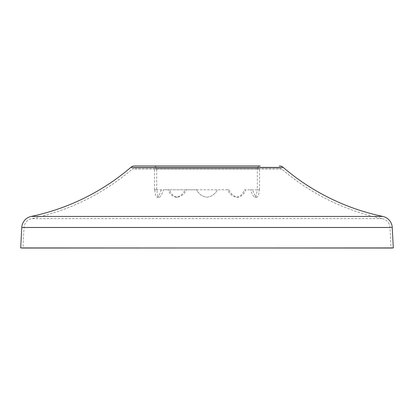 <?xml version="1.0" encoding="UTF-8"?>
<svg xmlns="http://www.w3.org/2000/svg" width="414" height="414" viewBox="0 0 414 414"><rect width="100%" height="100%" fill="white"/><g stroke="black" fill="none" stroke-linecap="round" stroke-linejoin="round"><path stroke-width="0.31" stroke-dasharray="2.07 1.55" d="M393.3 247.929L20.7 247.929L393.3 247.929M153.718 165.957L260.282 165.957L153.718 165.957A2.981 2.981 0 0 1 156.699 168.938L257.301 168.938A2.981 2.981 0 0 1 260.282 165.957L153.718 165.957A2.981 2.981 0 0 1 156.699 168.938L156.699 189.803L156.978 189.803C157.103 194.047 157.832 196.531 159.162 197.255C160.767 196.526 162.19 194.042 163.427 189.803L196.567 189.803C198.829 194.078 202.306 196.562 207 197.255C211.704 196.557 215.182 194.073 217.433 189.803C215.182 194.073 211.704 196.557 207 197.255C202.301 196.562 198.823 194.078 196.567 189.803L163.427 189.803M161.253 189.803C160.037 194.047 158.629 196.531 157.035 197.255C155.7 196.526 154.955 194.042 154.805 189.803L168.296 189.803C169.761 194.047 172.369 196.531 176.121 197.255C180.043 196.526 183.06 194.042 185.177 189.803L228.823 189.803C230.945 194.047 233.962 196.531 237.879 197.255C241.631 196.531 244.239 194.047 245.704 189.803L259.195 189.803C259.045 194.047 258.3 196.531 256.965 197.255C255.366 196.526 253.958 194.042 252.747 189.803L250.573 189.803C251.815 194.047 253.239 196.531 254.838 197.255C256.168 196.526 256.897 194.042 257.022 189.803L244.363 189.803C242.909 194.047 240.311 196.531 236.565 197.255C232.642 196.526 229.61 194.042 227.483 189.803L186.517 189.803C184.385 194.047 181.358 196.531 177.435 197.255C173.689 196.531 171.091 194.047 169.636 189.803L156.699 189.803M250.573 189.803L252.747 189.803M260.282 165.957A2.981 2.981 0 0 0 257.301 168.938L257.301 189.803M256.965 197.255L254.838 197.255M259.195 189.803L257.022 189.803M154.805 189.803L156.978 189.803M168.296 189.803L169.636 189.803M185.177 189.803L186.517 189.803M228.823 189.803L227.483 189.803M245.704 189.803L244.363 189.803M157.035 197.255L159.162 197.255M154.463 189.803L154.463 168.938A0.745 0.745 0 0 0 153.718 168.193L260.282 168.193L153.718 168.193M259.537 189.803L259.537 168.938A0.745 0.745 0 0 1 260.282 168.193M237.879 197.255L236.565 197.255M176.121 197.255L177.435 197.255M134.7 168.193L279.3 168.193L134.7 168.193A3.726 3.726 0 0 0 132.278 169.088A225.796 225.796 0 0 1 31.692 218.618A9.688 9.688 0 0 0 24.007 227.591L22.93 248.043L391.07 248.043L22.93 248.043M279.3 168.193A3.726 3.726 0 0 1 281.722 169.088A225.796 225.796 0 0 0 382.308 218.618A9.688 9.688 0 0 1 389.993 227.591L391.07 248.043M257.301 168.938L156.699 168.938M392.229 227.472L21.771 227.472L392.229 227.472M382.769 216.429L31.231 216.429L382.769 216.429M283.176 167.391L130.824 167.391L283.176 167.391M259.537 168.938L154.463 168.938L259.537 168.938M281.722 169.088L132.278 169.088L281.722 169.088M382.308 218.618L31.692 218.618L382.308 218.618M389.993 227.591L24.007 227.591L389.993 227.591"/><path stroke-width="0.62" d="M260.282 165.957L134.7 165.957A5.962 5.962 0 0 0 130.824 167.391L283.176 167.391A5.962 5.962 0 0 0 279.3 165.957A5.962 5.962 0 0 1 283.176 167.391L130.824 167.391A223.56 223.56 0 0 1 31.231 216.429L382.769 216.429A223.56 223.56 0 0 1 283.176 167.391A223.56 223.56 0 0 0 382.769 216.429L31.231 216.429A11.923 11.923 0 0 0 21.771 227.472L392.229 227.472A11.923 11.923 0 0 0 382.769 216.429A11.923 11.923 0 0 1 392.229 227.472L21.771 227.472L20.7 247.929L22.93 248.043L393.3 247.929L392.229 227.472L393.3 247.929L391.07 248.043L20.7 247.929L21.771 227.472A11.923 11.923 0 0 1 31.231 216.429A223.56 223.56 0 0 0 130.824 167.391A5.962 5.962 0 0 1 134.7 165.957L153.718 165.957"/></g></svg>
